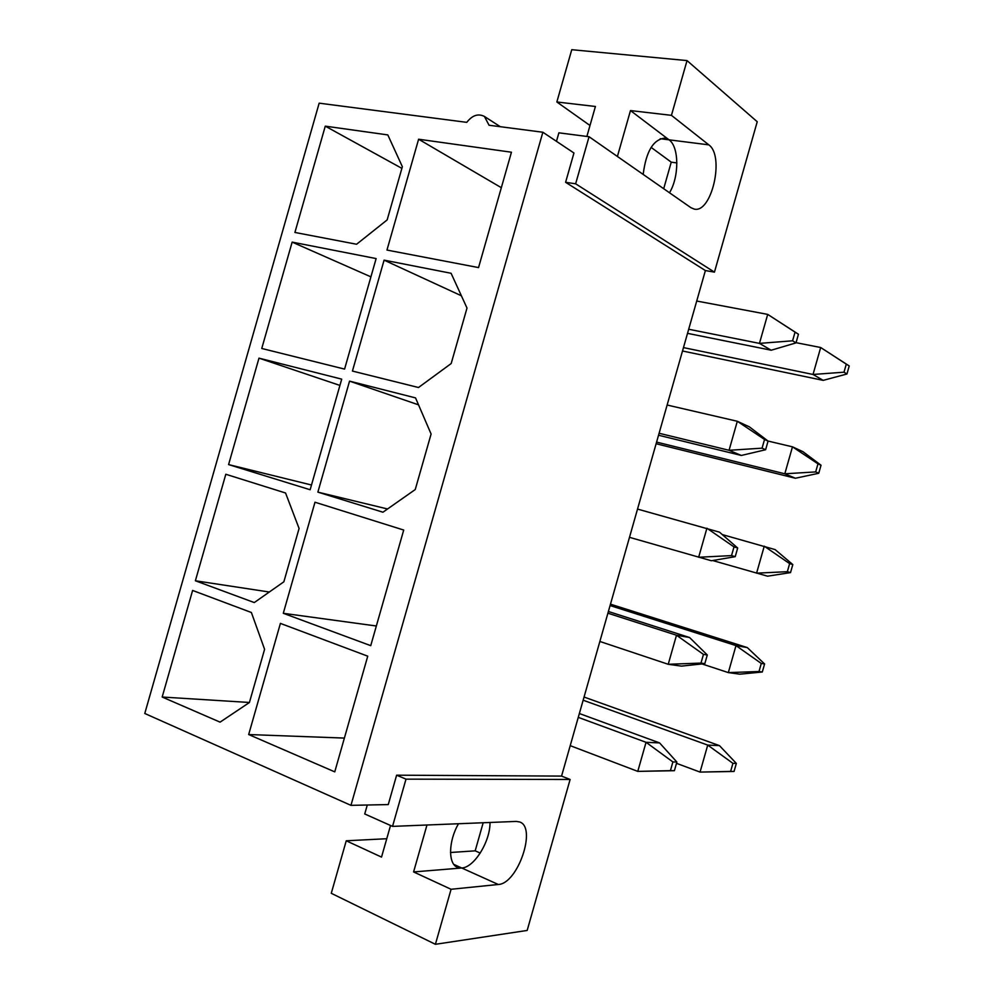 <?xml version="1.0" encoding="UTF-8"?>
<svg xmlns="http://www.w3.org/2000/svg" width="994" height="994" viewBox="0 0 994 994"><rect width="100%" height="100%" fill="white"/><g stroke="black" fill="none" stroke-linecap="round" stroke-linejoin="round"><path stroke-width="1.49" d="M402.359 166.694L387.163 219.91L356.585 244.251L294.907 232.447L325.274 126.151L387.809 134.911L402.359 166.694M467.006 308.053L451.189 363.531L418.511 387.511L352.435 371.06L384.094 260.142L451.09 273.275L467.006 308.053M431.098 434.018L415.256 489.533L382.938 512.208L317.869 492.129L349.553 381.137L415.542 397.898L431.098 434.018M299.082 528.473L283.862 581.801L254.278 602.563L195.383 580.769L225.812 474.262L285.564 492.999L299.082 528.473M264.59 649.306L249.407 702.522L220.072 722.141L162.171 697.03L192.612 590.448L251.383 612.503L264.59 649.306M586.87 136.451L595.418 106.482L556.851 101.984L571.761 49.7L687.028 60.584L757.229 121.74L714.45 272.145L705.392 270.554L561.56 776.09L396.631 775.183L405.999 779.147L392.531 826.387L364.736 813.962L367.283 805.016M390.53 825.492L381.522 857.101L346.247 840.787L331.275 893.295L435.409 944.3L527.168 930.446L570.121 779.47L561.56 776.09M651.107 147.373L671.248 162.159L663.694 188.723M671.248 162.159L676.889 162.929M483.183 822.746L475.182 850.839L480.251 853.076M314.986 502.231L403.713 530.051L370.737 645.665L283.29 613.298L314.986 502.231M376.13 258.577L344.583 369.097L261.757 348.472L292.149 242.114L376.13 258.577M319.161 103.165L144.776 713.481L350.957 805.351L542.861 132.239L489.06 125.244L484.426 116.447C478.201 113.291 472.312 115.267 466.77 122.349L319.161 103.165M280.407 623.4L367.743 656.177L334.754 771.866L248.674 734.541L280.407 623.4M341.712 379.149L310.14 489.744L228.583 464.583L258.987 358.151L341.712 379.149M418.611 139.222L511.45 152.219L478.549 267.585L386.964 250.066L418.611 139.222L501.336 187.692M705.392 270.554L565.598 182.3L573.948 153.001L542.861 132.239M396.631 775.183L388.256 804.581L350.957 805.351M617.398 156.48L630.482 110.57L671.447 115.341L708.797 144.851C724.937 155.896 711.617 213.872 694.123 209.051L690.917 207.684L589.057 136.725L575.638 183.803L565.598 182.3M687.028 60.584L671.447 115.341M590.001 125.492L556.851 101.984M643.18 174.435C646.075 151.349 653.381 139.235 665.085 138.079L669.037 139.831C679.225 146.764 679.324 176.87 669.484 192.749M630.482 110.57L669.037 139.831L708.797 144.851M714.45 272.145L575.638 183.803M435.409 944.3L451.077 889.282L413.591 871.937L426.973 825.008M346.247 840.787L386.753 838.725M475.182 850.839L450.506 852.492M490.005 822.473C490.377 841.297 474.213 867.625 461.713 867.986L457.588 867.389C447.959 864.146 448.331 841.098 458.507 823.74M453.86 864.432L461.713 867.986L413.591 871.937M461.713 867.986L498.292 884.486C517.886 883.852 537.108 827.045 519.551 821.939L516.246 821.417L392.531 826.387M498.292 884.486L451.077 889.282M570.121 779.47L405.999 779.147M556.466 141.322L558.889 132.823L589.057 136.725M249.419 702.472L162.171 697.03M344.384 738.082L248.674 734.541M269.312 592.014L195.383 580.769M311.495 485.01L228.583 464.583M339.923 385.423L258.987 358.151M370.911 276.854L292.149 242.114M401.887 168.359L325.274 126.151M376.341 625.996L283.29 613.298M387.548 508.978L317.869 492.129M418.536 404.844L349.553 381.137M461.39 295.777L384.094 260.142M579.365 713.53L659.594 742.916L676.864 762.025L672.888 761.938L670.416 770.648L674.404 770.698L676.864 762.025M674.404 770.698L637.775 771.381L570.221 745.662M670.416 770.648L637.775 771.381L646.05 742.307L578.272 717.37M672.888 761.938L646.05 742.307L659.594 742.916M584.05 697.043L719.445 745.612L736.343 763.404L732.913 763.33L730.615 771.419L734.057 771.456L736.343 763.404M734.057 771.456L700.062 772.089L676.492 763.33M730.615 771.419L700.062 772.089L707.728 745.09L583.155 700.211M732.913 763.33L707.728 745.09L719.445 745.612M608.39 611.496L689.563 637.514L707.293 654.984L703.454 654.387L700.981 663.085L704.821 663.644L707.293 654.984M704.821 663.644L681.424 666.117L668.229 664.29L599.867 641.465M700.981 663.085L668.229 664.29L676.492 635.228L607.906 613.199M703.454 654.387L676.492 635.228L689.563 637.514M610.478 604.166L747.289 647.579L764.585 663.955L761.28 663.445L758.994 671.522L762.299 672.006L764.585 663.955M762.299 672.006L739.735 674.18L728.329 672.603L702.037 663.942M758.994 671.522L728.329 672.603L735.995 645.603L610.08 605.57M761.28 663.445L735.995 645.603L747.289 647.579M737.685 548.005L734.007 546.899L731.534 555.596L735.225 556.665L737.685 548.005L719.507 532.163L637.527 509.077M735.225 556.665L711.381 560.753L629.488 537.332M731.534 555.596L698.658 557.261L706.908 528.224L734.007 546.899M792.814 564.567L789.634 563.61L787.347 571.687L790.528 572.606L792.814 564.567L775.121 549.595L722.278 534.573M790.528 572.606L767.567 576.185L712.673 560.529M787.347 571.687L756.583 573.165L764.249 546.191L789.634 563.61M658.537 435.235L741.313 455.451L729.062 450.294L659.097 433.26M768.076 441.087L764.535 439.472L762.063 448.17L765.616 449.748L768.076 441.087L749.426 426.886L737.312 421.27L667.136 405.03M762.063 448.17L729.062 450.294L737.312 421.27L764.535 439.472M765.616 449.748L741.313 455.451M656.127 443.734L795.386 478.251L784.813 473.79L656.587 442.094M821.032 465.229L817.975 463.838L815.689 471.914L818.745 473.268L821.032 465.229L802.941 451.674L792.479 446.828L768.014 441.05M815.689 471.914L784.813 473.79L792.479 446.828L817.975 463.838M818.745 473.268L795.386 478.251M687.525 333.35L771.22 350.223L759.453 343.39L688.693 329.25M798.443 334.245L795.051 332.12L792.578 340.805L795.983 342.893L798.443 334.245L767.703 314.39L696.719 301.033M792.578 340.805L759.453 343.39L767.703 314.39L795.051 332.12M795.983 342.893L771.22 350.223M682.505 350.994L823.194 380.367L813.03 374.465L683.474 347.602M849.224 365.954L846.304 364.127L844.005 372.191L846.95 373.993L849.224 365.954L820.684 347.515L796.045 342.669M844.005 372.191L813.03 374.465L820.684 347.515L846.304 364.127M846.95 373.993L823.194 380.367M660.215 138.713L669.037 139.831M500.305 126.71L484.426 116.447"/></g></svg>
